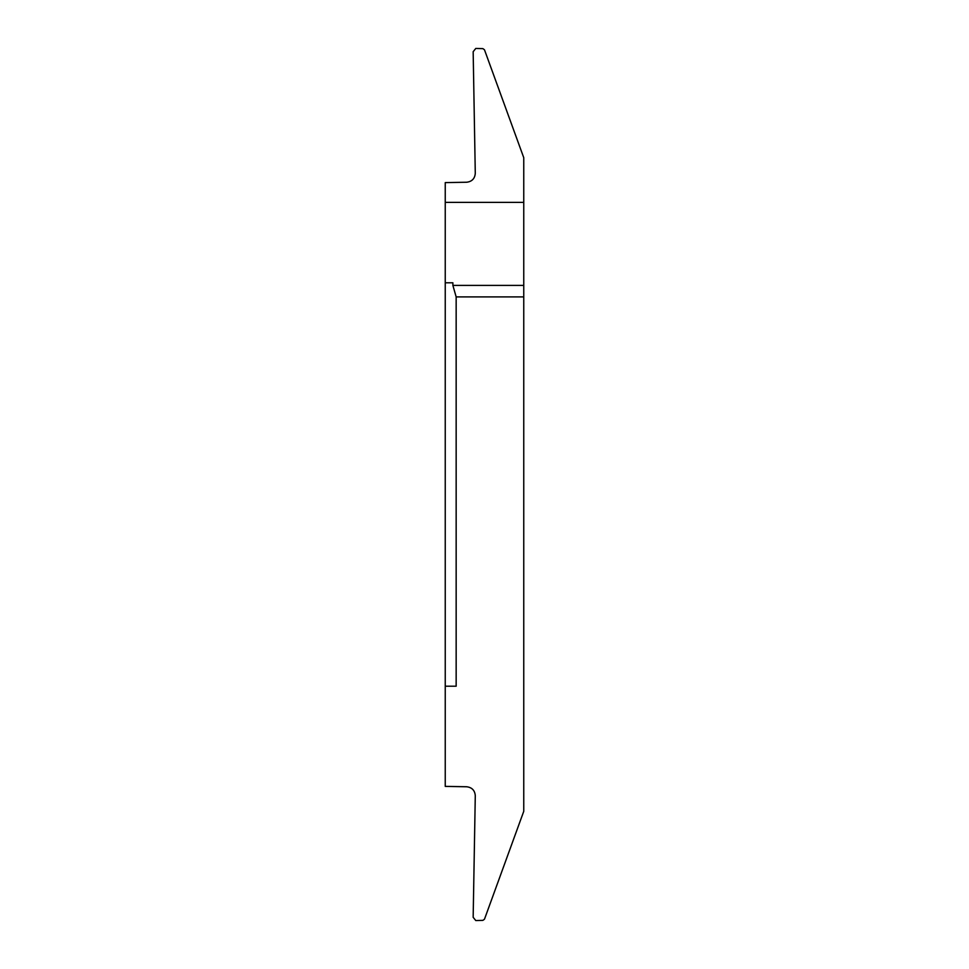 <?xml version="1.0" encoding="UTF-8"?>
<svg xmlns="http://www.w3.org/2000/svg" width="969" height="969" viewBox="0 0 969 969"><rect width="100%" height="100%" fill="white"/><g stroke="black" fill="none" stroke-linecap="round" stroke-linejoin="round"><path stroke-width="1.45" d="M523.757 441.428L523.757 364.017L523.757 441.428M523.757 285.407L523.757 157.705L484.476 49.782L482.877 48.632L475.767 48.45L473.163 51.708L475.282 173.354C474.822 178.623 471.964 181.578 466.719 182.233L445.243 182.608L445.243 786.392L466.719 786.767C471.964 787.422 474.822 790.377 475.282 795.646L473.163 917.292L475.767 920.55L482.877 920.368L484.476 919.218L523.757 811.295L523.757 296.902L456.157 296.902L452.886 285.407L523.757 285.407L523.757 296.902M523.757 604.983L523.757 527.572L523.757 604.983M445.243 686.209L456.157 686.209L456.157 296.902M445.243 282.791L452.886 282.791L452.886 285.407M523.757 202.376L445.243 202.376"/></g></svg>
